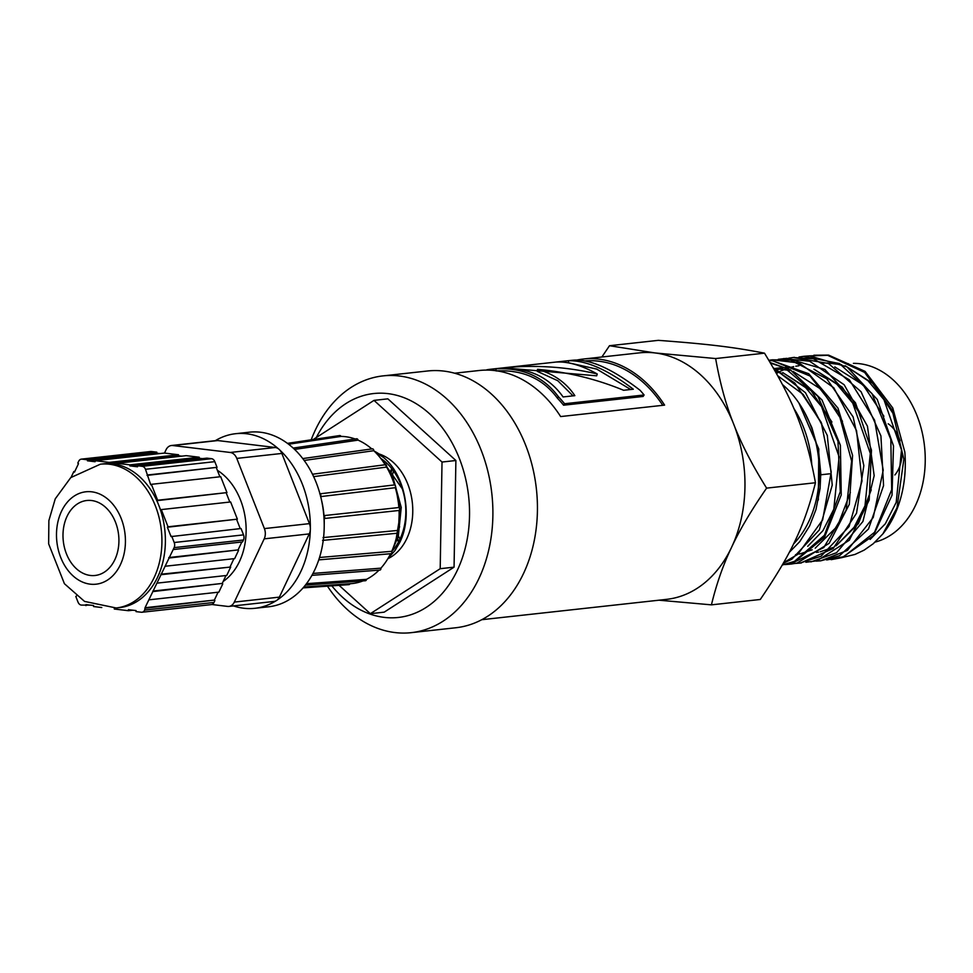 <?xml version="1.0" encoding="UTF-8"?>
<svg xmlns="http://www.w3.org/2000/svg" width="973" height="973" viewBox="0 0 973 973"><rect width="100%" height="100%" fill="white"/><g stroke="black" fill="none" stroke-linecap="round" stroke-linejoin="round"><path stroke-width="1.46" d="M818.329 499.976L818.78 449.015L798.882 402.968M821.832 423.924L803.175 394.381L777.816 375.833M831.927 422.039L811.081 390.623L782.803 372.647M779.239 371.601L774.922 370.652M807.712 546.315L822.939 530.662L833.8 509.232L839.103 456.824L821.528 406.519L805.608 387.607L786.585 375.091M782.195 373.352L775.335 371.382M795.537 554.671L797.751 554.379M799.38 554.099L812.175 549.794M815.204 548.176L837.546 526.04L850.378 492.46M842.509 421.333L821.626 389.626L793.19 371.479M789.662 370.445L775.347 368.67M780.237 367.83L779.519 367.916M778.923 367.989L775.25 368.621M778.181 368.062L775.007 368.512M816.335 552.396L818.524 552.092M820.166 551.813L832.997 547.483M836.05 545.853L858.441 523.583L871.236 489.833M863.136 418.645L842.265 387.181L813.951 369.181M789.662 366.809L785.649 367.478M784.408 367.745L780.322 368.864M779.349 369.181L777.646 369.776M776.6 370.178L775.274 370.713M838.896 542.898L854.124 527.22L864.997 505.826L870.3 453.418L852.737 403.126L836.841 384.189L817.807 371.674M788.58 366.918L785.393 367.356M783.387 367.745L779.251 368.779M778.291 369.071L777.05 369.485M775.968 369.862L774.739 370.324M798.979 365.763L795.768 366.213M793.737 366.602L789.699 367.624M788.702 367.928L787.461 368.341M786.403 368.718L784.627 369.399M783.642 369.801L780.455 371.272M778.643 372.221L776.49 373.45M883.873 416.213L863.039 384.87L834.81 366.918M809.56 355.875L827.658 355.327L864.608 372.391L892.18 410.12L903.856 459.28L896.984 507.845L882.876 533.885A102.554 75.663 -96.3 0 0 904.805 451.91L892.74 407.93L865.082 371.382L828.558 355.096L813.89 355.218M799.003 357.03L803.491 356.361L839.517 363.561L871.954 393.579L890.818 439.358L891.682 489.687L874.557 532.28L843.81 556.69L826.673 559.962M831.137 559.67L842.156 557.578L873.377 535.636L892.034 495.221L893.506 445.914L877.257 399.453L846.936 366.857L809.548 355.875L804.33 356.276M788.641 358.186L793.092 357.517L813.404 358.794L849.344 379.811L874.605 420.227L883.216 470.178L873.268 517.417L847.398 550.414L820.726 560.813L816.177 561.129M820.738 560.813L839.529 555.741L868.5 528.996L883.557 485.624L880.93 435.916L861.044 391.693L828.437 363.452L793.214 357.505M778.23 359.329L786.914 358.344L824.861 369.448L855.474 402.773L871.48 450.183L869.181 500.061L849.332 540.21L816.979 560.801L805.899 562.26M810.947 561.895L836.561 552.713L862.917 521.492L874.168 475.688L867.454 426.198L844.175 384.761L809.658 361.226L783.593 358.563M768.852 360.29L772.294 359.803L799.088 362.978L833.776 387.789L856.544 430.625L862.017 480.99L849.076 526.575L821.066 556.215L799.94 563.099L795.525 563.403M800.511 563.039L833.131 548.553L856.532 513.233L863.842 465.568L853.114 416.894L826.722 378.752L790.708 360.217L772.294 359.803M769.035 360.594L772.671 360.752L809.986 375.979L838.568 412.382L851.618 461.08L846.169 510.132L823.754 547.568L790.027 564.194L785.029 564.559M791.037 564.085L797.094 563.075L829.166 543.311L849.32 504.33L852.579 455.4L837.972 408.137L808.77 373.766L771.698 360.46L768.938 360.436M770.531 363.099L784.664 367.879L817.867 396.303L837.972 441.231L840.283 491.657L824.447 535.259L794.503 561.348L782.328 564.936M782.292 565.009L794.588 561.762L824.593 537.072L841.244 494.916L840.392 445.318L822.063 400.049L790.404 369.862L770.227 362.576M773.9 368.864L794.868 383.119L821.2 422.355L831.222 471.99L822.659 519.874L797.836 554.318L783.618 562.686M783.301 563.245L791.779 559.256L819.315 529.932L832.243 485.113L827.305 435.454L805.474 392.739L773.255 367.745M573 395.853L557.821 380.759L537.303 371.345L537.522 369.326C553.832 373.973 566.274 382.754 574.848 395.658L563.087 396.948C548.249 376.016 526.454 366.541 497.702 368.524L506.884 367.514C537.461 364.875 567.575 367.028 597.227 373.96C581.927 365.471 568.439 361.494 556.751 362.017L568.39 360.74C586.099 360.229 607.736 369.728 633.301 389.224L623.62 390.282C596.254 378.996 567.563 372.002 537.522 369.326M630.711 389.504L596.704 369.083L568.573 362.795L568.39 360.74M516.104 368.913L596.68 375.821L597.227 373.96M506.945 368.256L506.884 367.514M584.761 360.971A121.929 89.966 83.7 0 1 662.759 405.327M496.096 370.932C522.623 369.545 543.092 378.667 557.493 398.298A121.929 89.966 83.7 0 1 563.586 405.206L643.117 396.449L644.102 394.977A123.997 91.486 -96.3 0 0 640.088 390.295C613.172 369.485 591.256 359.426 574.325 360.107A123.997 91.486 -96.3 0 0 571.017 360.399L490.635 369.241A123.997 91.486 83.7 0 1 495.962 368.876C522.842 367.466 543.652 376.746 558.393 396.704A123.997 91.486 83.7 0 1 564.583 403.734L644.102 394.977M576.709 360.095A123.997 91.486 83.7 0 1 583.192 359.049A123.997 91.486 83.7 0 1 664.595 405.121L560.643 416.566A123.997 91.486 -96.3 0 0 479.239 370.494L454.622 373.206M557.493 398.298L558.393 396.704M496.084 370.749L495.962 368.876M486.889 370.093L486.841 369.776A123.997 91.486 83.7 0 1 490.635 369.241M563.586 405.206L564.583 403.734M583.192 359.049L639.456 352.858A123.997 91.486 83.7 0 1 655.145 352.956A123.997 91.486 83.7 0 1 733.691 424.155A123.997 91.486 83.7 0 1 731.574 547.312A123.997 91.486 83.7 0 1 666.602 599.356L481.769 619.704M601.873 356.994L609.499 345.719L655.145 352.956L715.641 358.551C719.971 383.094 725.992 404.963 733.691 424.155C741.098 443.384 752.068 464.717 766.602 488.13C751.29 510.29 739.614 530.017 731.574 547.312C723.255 564.632 716.529 583.824 711.421 604.853L658.976 600.195M711.421 604.853L760.278 599.477C791.39 553.734 804.367 526.284 815.459 482.742C805.985 432.097 793.992 401.618 764.498 353.175C733.922 347.166 708.952 344.138 658.356 340.343L609.499 345.719M842.691 557.407L854.975 554.44L864.109 550.146L873.231 543.737L882.876 533.885M793.518 543.992A97.13 71.661 -96.3 0 0 804.586 412.357L811.92 427.743L818.646 451.581L820.774 473.62L820.081 488.531L815.982 509.499L809.633 525.907L799.782 541.596L789.261 552.384M815.459 482.742L766.602 488.13M894.564 415.763L873.681 383.958L845.196 365.763M841.669 364.741L827.342 362.941M825.542 362.978L821.82 363.257M764.498 353.175L715.641 358.551M804.586 412.357A97.13 71.661 -96.3 0 0 784.712 386.536A97.13 71.661 -96.3 0 0 782.535 384.627M870.142 539.431L885.333 523.766L896.206 502.372L901.509 450.013L883.971 399.745L868.086 380.796L849.088 368.281M894.868 474.97A31.002 22.866 -96.3 0 0 901.959 454.573M900.061 440.793A31.002 22.866 -96.3 0 0 888.191 423.79M875.128 542.095A90.416 66.711 -96.3 0 0 924.35 444.843A90.416 66.711 -96.3 0 0 853.406 363.355M391.462 468.901L390.295 473.097M396.437 537.741L396.753 538.397M397.3 539.541L398.541 541.973M384.116 461.543L383.715 462.503M316.31 437.522A112.625 83.094 83.7 0 1 430.735 414.863A112.625 83.094 83.7 0 1 457.383 570.178A112.625 83.094 83.7 0 1 331.817 585.855M327.451 586.16A129.154 95.293 -96.3 0 0 411.263 632.657A129.154 95.293 -96.3 0 0 478.947 578.449A129.154 95.293 -96.3 0 0 476.916 440.38A129.154 95.293 -96.3 0 0 382.997 375.894A129.154 95.293 -96.3 0 0 315.313 430.115A129.154 95.293 -96.3 0 0 311.19 439.82M411.263 632.657L455.802 627.755A129.154 95.293 -96.3 0 0 536.391 488.945A129.154 95.293 -96.3 0 0 427.536 370.993L382.997 375.894M141.973 612.248L211.299 604.61A5.169 3.807 -96.3 0 0 214.011 602.433L144.685 610.071A5.169 3.807 83.7 0 1 141.973 612.248A5.169 3.807 83.7 0 1 141.328 612.236L136.038 611.616L136.062 610.582L128.4 609.67L128.375 610.703L114.291 609.013L114.303 608.149M144.685 610.071L145.038 607.724L174.118 547.629L243.445 539.991A5.169 3.807 -96.3 0 0 243.53 534.87L241.036 528.521L171.041 536.585L167.368 527.232L168.037 526.794L161.287 509.584L160.618 510.022L158.842 505.474A72.33 53.369 83.7 0 1 157.577 577.232A72.33 53.369 83.7 0 1 119.667 607.59L116.201 607.979L84.554 601.411L64.4 583.691L48.65 543.834L48.869 520.604L55.254 498.833L70.749 477.621L100.377 464.194A72.33 53.369 83.7 0 1 136.171 477.111A72.33 53.369 83.7 0 1 154.111 577.621A72.33 53.369 83.7 0 1 116.201 607.979M243.53 534.87L174.203 542.508A5.169 3.807 83.7 0 1 174.118 547.629M174.203 542.508L171.71 536.147M90.428 605.145L81.306 605.084A5.169 3.807 83.7 0 1 78.022 602.105L75.797 596.437L76.441 596.023M85.952 605.632L85.965 604.61L93.627 605.522L93.615 606.544L101.776 607.529M100.377 464.194L103.843 463.805A72.33 53.369 83.7 0 1 112.917 463.853L109.207 463.416L109.219 462.382L95.135 460.703L95.111 461.725L87.461 460.813L87.473 459.791L82.024 459.134L151.35 451.508A5.169 3.807 -96.3 0 0 150.693 451.508L81.367 459.134A5.169 3.807 83.7 0 1 82.024 459.134M74.824 471.406L73.839 471.516L74.495 472.112L78.472 463.683L77.816 463.087L78.667 461.299A5.169 3.807 83.7 0 1 81.367 459.134M73.839 471.516L71.102 477.317M151.35 451.508L156.799 452.153L87.473 459.791M142.204 466.322A5.169 3.807 83.7 0 1 145.488 469.29L214.814 461.664A5.169 3.807 -96.3 0 0 211.53 458.684L142.204 466.322L137.558 465.763L137.546 466.797L129.883 465.872L129.908 464.851L116.882 463.294L116.869 464.328L112.917 463.853A72.33 53.369 83.7 0 1 158.842 505.474L156.945 500.657L157.626 500.231L151.387 484.323L150.718 484.761L145.488 469.29M214.814 461.664L217.04 467.332L147.714 474.97M243.445 539.991L242.532 541.925L173.206 549.55M309.268 533.897A10.338 7.626 83.7 0 0 310.314 530.03A10.338 7.626 -96.3 0 0 310.351 527.731A10.338 7.626 83.7 0 0 309.438 523.632L264.388 528.594A10.338 7.626 83.7 0 1 264.206 538.847L309.268 533.897L279.385 597.118A10.338 7.626 83.7 0 1 277.244 600A10.338 7.626 -96.3 0 1 275.736 600.961A10.338 7.626 83.7 0 1 273.96 601.46L228.898 606.422A10.338 7.626 83.7 0 1 227.597 606.41L211.822 604.501M279.385 597.118L234.323 602.08L264.206 538.847M264.388 528.594L236.78 458.405L281.842 453.442L309.438 523.632M164.498 453.077L166.018 449.842A10.338 7.626 83.7 0 1 171.43 445.512L216.493 440.55A10.338 7.626 83.7 0 1 217.806 440.562L275.298 447.507L230.236 452.469A10.338 7.626 83.7 0 1 236.78 458.405M230.236 452.469L172.744 445.525L217.806 440.562M171.43 445.512A10.338 7.626 83.7 0 1 172.744 445.525M234.323 602.08A10.338 7.626 83.7 0 1 228.898 606.422M217.368 470.3A61.992 45.743 83.7 0 1 239.443 561.567A61.992 45.743 83.7 0 1 223.17 581.453M281.842 453.442A10.338 7.626 83.7 0 0 279.81 450.061A10.338 7.626 -96.3 0 0 278.339 448.735A10.338 7.626 83.7 0 0 275.298 447.507M215.325 440.684A87.825 64.802 83.7 0 1 235.624 433.703A87.825 64.802 83.7 0 1 278.339 448.735M279.81 450.061A87.825 64.802 83.7 0 1 310.351 527.731M310.314 530.03A87.825 64.802 83.7 0 1 300.864 571.443A87.825 64.802 83.7 0 1 277.244 600M275.736 600.961A87.825 64.802 83.7 0 1 254.841 608.307A87.825 64.802 83.7 0 1 233.508 605.911M218.074 592.216L214.364 600.086L145.038 607.724M214.364 600.086L145.561 608.198M214.887 600.56L214.011 602.433M132.863 610.205L128.375 610.703M159.973 453.564L156.775 453.187L87.461 460.813M156.775 453.187L156.799 452.153M181.72 456.155L178.533 455.778L178.546 454.756L164.461 453.065L95.135 460.703M178.546 454.756L109.219 462.382M178.533 455.778L109.207 463.416M202.408 458.624L199.21 458.247L199.222 457.213L186.208 455.668L116.882 463.294M199.222 457.213L129.908 464.851M199.21 458.247L129.883 465.872M211.53 458.684L206.884 458.137L137.558 465.763M217.04 467.332L147.045 475.396M216.371 467.77L219.898 476.782M157.626 500.231L226.952 492.593L220.713 476.697L151.387 484.323M226.952 492.593L156.945 500.657M226.271 493.031L229.81 502.044M168.037 526.794L237.363 519.156L230.613 501.959L161.287 509.584M237.363 519.156L167.368 527.232M236.694 519.594L240.222 528.607M169.229 557.991L238.081 549.915L168.755 557.553M238.081 549.915L241.815 541.997M238.555 550.353L234.675 558.599L165.349 566.225M161.372 574.666L230.698 567.028L160.873 574.216M230.2 566.578L233.934 558.672M230.698 567.028L226.721 575.457L157.395 583.095M225.967 575.542L222.233 583.423L152.907 591.061M222.233 583.423L153.43 591.523M222.744 583.897L218.864 592.131L149.538 599.769M114.85 559.645A37.716 27.828 83.7 0 1 95.086 575.481A37.716 27.828 83.7 0 1 63.294 541.037A37.716 27.828 83.7 0 1 86.828 500.499A37.716 27.828 83.7 0 1 114.255 519.327A37.716 27.828 83.7 0 1 114.85 559.645M235.624 433.703L249.489 432.182A87.825 64.802 83.7 0 1 313.355 476.028A87.825 64.802 83.7 0 1 314.729 569.91A87.825 64.802 83.7 0 1 268.706 606.775L254.841 608.307M287.449 443.36L339.711 435.551A1.654 1.216 83.7 0 1 340.976 436.415A73.875 54.512 83.7 0 1 355.181 439.005M293.165 448.079L356.629 438.787A1.654 1.216 83.7 0 1 358.04 440.137A73.875 54.512 83.7 0 1 371.783 448.918M371.905 449.027A1.654 1.216 83.7 0 1 373.766 450.706A73.875 54.512 83.7 0 1 385.174 464.717A1.654 1.216 83.7 0 1 386.609 467.089A73.875 54.512 83.7 0 1 394.479 484.919A1.654 1.216 83.7 0 1 395.318 487.692A73.875 54.512 83.7 0 1 398.869 507.541A1.654 1.216 83.7 0 1 399.039 510.472A73.875 54.512 83.7 0 1 397.921 530.419A1.654 1.216 83.7 0 1 397.41 533.216A73.875 54.512 83.7 0 1 391.718 551.314A1.654 1.216 83.7 0 1 390.587 553.71L318.767 559.852M390.574 553.734A73.875 54.512 83.7 0 1 380.893 568.159A1.654 1.216 83.7 0 1 379.859 570.081L311.919 575.347M379.02 570.142A73.875 54.512 83.7 0 1 366.493 579.336A1.654 1.216 83.7 0 1 365.41 580.735L305.413 585.089M362.953 580.917A73.875 54.512 83.7 0 1 350.9 583.666L303.844 587.011M349.915 583.739A1.654 1.216 83.7 0 1 348.942 584.639L303.077 587.887M323.328 539.723A1.654 1.216 -96.3 0 0 323.474 538.507M321.418 499.757A71.041 52.408 83.7 0 1 323.973 515.605A1.654 1.216 -96.3 0 1 324.155 518.524A71.041 52.408 83.7 0 1 324.216 525.165M320.652 496.498A1.654 1.216 -96.3 0 0 319.971 493.919M366.493 579.336L306.495 583.678M380.893 568.159L312.978 573.425M391.718 551.314L319.533 557.493M322.574 540.404L397.41 533.216M397.921 530.419L323.072 537.595M324.155 518.524L399.039 510.472M398.869 507.541L323.973 515.605M320.579 496.619L395.318 487.692M394.479 484.919L319.74 493.846M313.634 476.624L386.609 467.089M385.186 464.753L312.479 474.24L385.272 464.729M304.16 460.448L373.766 450.706M294.6 449.417L358.04 440.137M288.604 444.235L340.976 436.415M392.204 550.219L398.261 536.695L401.241 507.432L393.274 478.497L387.996 469.57M391.937 477.925L395.281 485.515M395.585 486.305L400.523 512.37L395.804 541.012L394.661 543.749M398.906 541.292L397.58 538.738M397.02 537.582L396.729 536.974M390.745 473.851L391.949 469.509M399.964 539.188L398.456 536.05M392.155 476.332L393.372 471.382M384.213 463.233L384.724 462.041M394.308 548.456L393.724 547.568M385.576 464.741L386.147 463.282M381.781 459.767L402.408 488.981A55.485 40.939 -96.3 0 0 380.759 458.417M397.373 496.327L399.21 507.87M399.356 510.132L398.784 523.377M392.776 480.054L395.026 484.846M399.611 526.624L396.352 537.947M339.078 585.332L370.348 613.683L440.197 568.694L442.022 462.041L373.997 400.377L313.245 439.504M373.997 400.377L387.862 398.845L455.887 460.509L442.022 462.041M440.197 568.694L454.063 567.162L455.887 460.509M370.348 613.683L384.213 612.151L454.063 567.162M388.263 558.016L394.916 550.645L399.745 542.472C412.856 516.663 405.267 475.858 383.946 457.784A61.396 45.305 -96.3 0 0 374.167 451.095M401.107 485.466A54.768 40.404 83.7 0 1 399.927 539.237A54.768 40.404 83.7 0 1 391.778 551.436M374.496 451.411L383.946 457.784M378.996 453.929A54.768 40.404 83.7 0 1 406.86 538.483A54.768 40.404 83.7 0 1 387.862 558.709M376.247 453.175A54.768 40.404 83.7 0 1 378.679 453.832M811.737 464.072A91.961 67.855 -96.3 0 0 793.822 408.405M108.879 500.086A46.497 34.31 83.7 0 1 107.504 580.066A46.497 34.31 83.7 0 1 56.495 533.824A46.497 34.31 83.7 0 1 108.879 500.086M804.975 356.203L803.491 356.373M794.576 357.346L793.092 357.517M801.424 562.941L799.94 563.099M829.58 473.815L821.236 474.739M848.31 363.647L847.605 363.732M318.767 559.889L390.83 553.722M302.761 458.575L372.331 448.845"/></g></svg>
